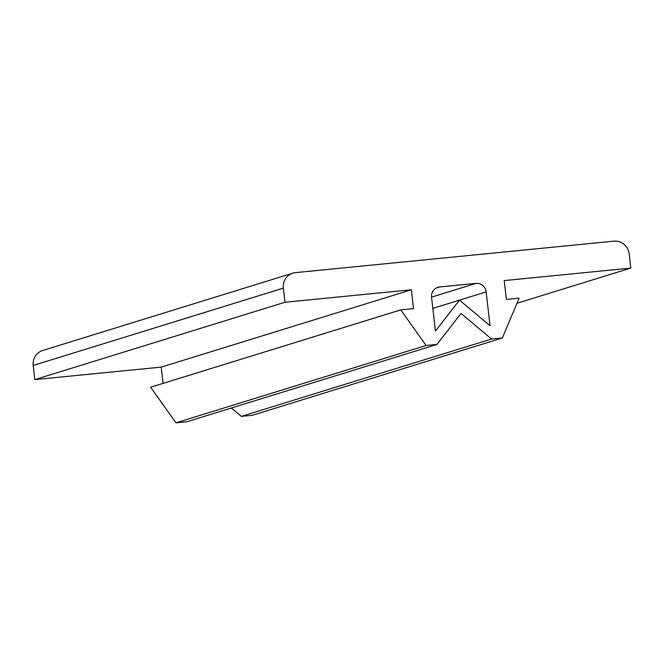 <?xml version="1.0" encoding="UTF-8"?>
<svg xmlns="http://www.w3.org/2000/svg" width="664" height="664" viewBox="0 0 664 664"><rect width="100%" height="100%" fill="white"/><g stroke="black" fill="none" stroke-linecap="round" stroke-linejoin="round"><path stroke-width="1" d="M516.957 303.282L630.8 268.082L504.208 280.598L506.358 299.447L519.099 298.186L502.374 337.959L252.22 415.307L241.381 416.378L491.543 339.03L461.015 313.458L436.937 344.433L186.775 421.773L175.943 422.843L150.628 387.22L400.782 309.88L413.523 308.619L411.381 289.77L161.227 367.109L34.81 379.601L284.964 302.261L411.381 289.77M175.943 422.843L426.097 345.504L400.782 309.88M436.937 344.433L426.097 345.504M241.381 416.378L231.371 407.986M502.374 337.959L491.543 339.03M630.8 268.082L629.19 253.947A14.251 13.695 72.8 0 0 613.926 241.156L295.397 272.638A14.251 13.695 72.8 0 0 292.799 273.161A14.251 13.695 72.8 0 0 283.354 288.126L284.964 302.261M292.799 273.161L42.645 350.501A14.251 13.695 72.8 0 0 33.2 365.466L34.81 379.601M163.078 383.369L161.227 367.109M439.593 286.981A9.495 9.13 72.8 0 0 431.567 297.306L435.418 331.104L459.496 300.128L490.024 325.709L486.172 291.911A9.495 9.13 72.8 0 0 475.997 283.387L439.593 286.981L436.231 288.018M432.828 308.378L459.496 300.128M33.2 365.466L283.354 288.126M431.542 297.123L475.997 283.387M459.521 300.145L486.172 291.911"/></g></svg>
